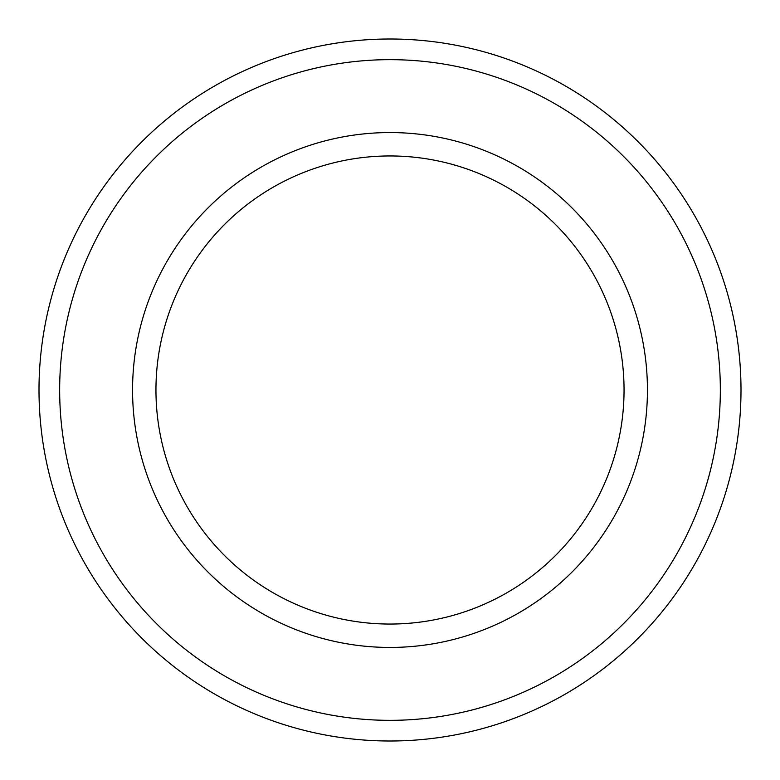 <?xml version="1.0" encoding="UTF-8"?>
<svg xmlns="http://www.w3.org/2000/svg" width="780" height="780" viewBox="0 0 780 780"><rect width="100%" height="100%" fill="white"/><g stroke="black" fill="none" stroke-linecap="round" stroke-linejoin="round"><path stroke-width="1.17" d="M390 741A351 351 0 0 1 39 390A351 351 0 0 1 390 39A351 351 0 0 1 741 390A351 351 0 0 1 390 741A351 351 0 0 1 39 390A351 351 0 0 1 390 39M390 720.34A330.34 330.34 0 0 0 720.34 390A330.34 330.34 0 0 0 390 59.66A330.34 330.34 0 0 0 59.66 390A330.34 330.34 0 0 0 390 720.34M390 647.439A257.439 257.439 0 0 0 647.439 390A257.439 257.439 0 0 0 390 132.561A257.439 257.439 0 0 0 132.561 390A257.439 257.439 0 0 0 390 647.439M155.951 390A234.049 234.049 0 0 0 390 624.049A234.049 234.049 0 0 0 624.049 390A234.049 234.049 0 0 0 390 155.951A234.049 234.049 0 0 0 155.951 390"/></g></svg>
